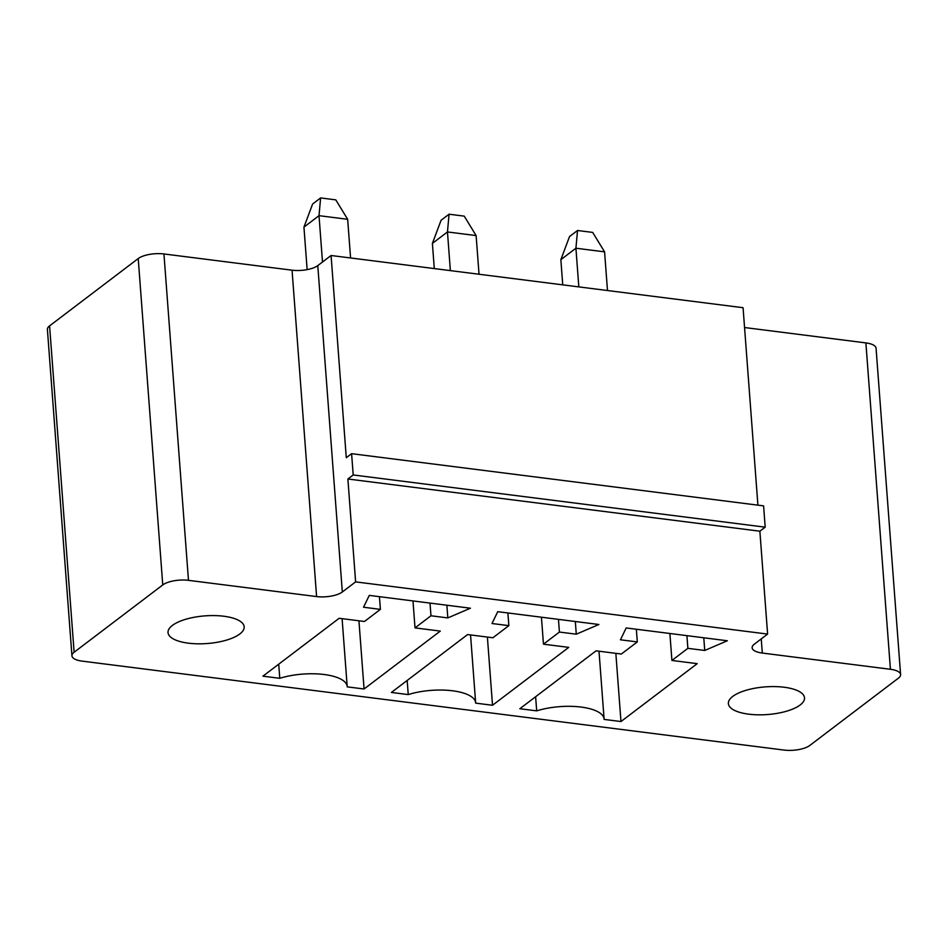 <?xml version="1.0" encoding="UTF-8"?>
<svg xmlns="http://www.w3.org/2000/svg" width="948" height="948" viewBox="0 0 948 948"><rect width="100%" height="100%" fill="white"/><g stroke="black" fill="none" stroke-linecap="round" stroke-linejoin="round"><path stroke-width="1.42" d="M82.121 661.123L784.055 750.069A19.09 6.932 175.7 0 0 809.782 745.472L898.42 678.152A19.09 6.932 175.7 0 0 900.6 674.585A19.09 6.932 175.7 0 0 890.421 669.288L762.31 653.054A19.09 6.932 -4.3 0 1 752.131 647.757A19.09 6.932 -4.3 0 1 754.312 644.19L767.607 634.082L355.619 581.882L342.323 591.979A19.09 6.932 -4.3 0 1 316.596 596.576L188.474 580.342A19.09 6.932 175.7 0 0 162.76 584.94L74.122 652.248A19.09 6.932 -4.3 0 0 71.941 655.815A19.09 6.932 -4.3 0 0 82.121 661.123M71.941 655.815L47.4 329.442A19.09 6.932 -4.3 0 1 49.58 325.875L74.122 652.248M757.914 505.166L743.066 307.709L331.077 255.498L317.781 265.594A19.09 6.932 -4.3 0 1 292.055 270.192L163.945 253.957A19.09 6.932 175.7 0 0 138.218 258.555L49.58 325.875M900.6 674.585L876.059 348.2A19.09 6.932 175.7 0 0 865.88 342.903L744.559 327.534M497.747 611.673L598.887 624.495L576.277 634.188L559.415 632.055L543.465 644.178L568.753 647.377L492.522 705.265L475.671 703.132A43.276 15.725 175.7 0 0 475.647 702.8A43.276 15.725 175.7 0 0 452.172 690.736A43.276 15.725 175.7 0 0 408.233 694.588L391.382 692.455L467.613 634.556L492.889 637.767L508.851 625.644L491.988 623.511L497.747 611.673M697.207 663.659L620.976 721.547L604.125 719.414A43.276 15.725 175.7 0 0 604.101 719.07A43.276 15.725 175.7 0 0 580.626 707.007A43.276 15.725 175.7 0 0 536.687 710.87L519.836 708.725L596.067 650.838L621.343 654.037L637.305 641.926L620.442 639.793L626.201 627.955L727.341 640.765L704.731 650.47L687.869 648.337L671.919 660.448L697.207 663.659M430.961 615.773L415.011 627.896L440.299 631.095L364.068 688.995L347.217 686.862A43.276 15.725 175.7 0 0 347.193 686.518A43.276 15.725 175.7 0 0 323.718 674.455A43.276 15.725 175.7 0 0 279.779 678.306L262.928 676.173L339.159 618.286L364.435 621.485L380.397 609.374L363.534 607.23L369.293 595.391L470.433 608.213L447.823 617.918L430.961 615.773L430.013 603.094M331.077 255.498L346.281 457.718L351.601 453.677L353.201 474.96L347.88 479.001L355.619 581.882M351.601 453.677L763.59 505.877L765.19 527.171L759.869 531.2L767.607 634.082M562.745 284.85L560.849 259.669L575.922 248.222L578.825 286.889M560.849 259.669L569.535 236.55L577.522 230.494L575.922 248.222L604.575 251.86L607.49 290.526M434.291 268.58L432.395 243.399L447.468 231.952L450.371 270.618M432.395 243.399L441.081 220.268L449.068 214.212L447.468 231.952L476.121 235.578L479.036 274.245M307.14 269.623L303.941 227.117L319.014 215.67L322.498 262.015M303.941 227.117L312.627 203.998L320.614 197.931L319.014 215.67L347.667 219.308L350.582 257.974M347.88 479.001L759.869 531.2M575.329 621.509L576.277 634.188M507.891 612.953L508.851 625.644M558.467 619.364L559.415 632.055M541.438 617.207L543.465 644.178M487.391 637.068L492.522 705.265M407.178 680.463L408.233 694.588M615.845 653.35L620.976 721.547M669.892 633.489L671.919 660.448M686.921 635.646L687.869 648.337M535.632 696.733L536.687 710.87M703.783 637.779L704.731 650.47M636.345 629.235L637.305 641.926M239.808 633.975A38.181 13.876 175.7 0 0 244.181 626.841A38.181 13.876 175.7 0 0 205.064 615.868A38.181 13.876 175.7 0 0 168.021 632.565A38.181 13.876 175.7 0 0 197.48 643.81A38.181 13.876 175.7 0 0 239.808 633.975M412.984 600.937L415.011 627.896M446.875 605.227L447.823 617.918M358.936 620.786L364.068 688.995M278.724 664.181L279.779 678.306M379.437 596.683L380.397 609.374M800.159 704.98A38.181 13.876 175.7 0 0 804.52 697.846A38.181 13.876 175.7 0 0 765.403 686.873A38.181 13.876 175.7 0 0 728.36 703.57A38.181 13.876 175.7 0 0 757.819 714.816A38.181 13.876 175.7 0 0 800.159 704.98M353.201 474.96L765.19 527.171M577.522 230.494L592.69 232.414L604.575 251.86M449.068 214.212L464.236 216.132L476.121 235.578M320.614 197.931L335.782 199.862L347.667 219.308M138.218 258.555L162.76 584.94M163.945 253.957L188.474 580.342M865.88 342.903L890.421 669.288M292.055 270.192L316.596 596.576M761.244 638.916L762.31 653.054M317.781 265.594L342.323 591.979M475.647 702.8L470.552 634.935M604.101 719.07L599.006 651.205M347.193 686.518L342.098 618.653"/></g></svg>
